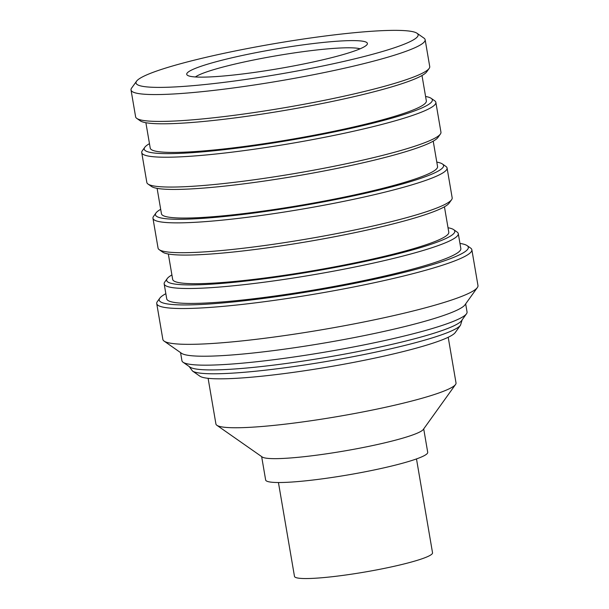 <?xml version="1.0" encoding="UTF-8"?>
<svg xmlns="http://www.w3.org/2000/svg" width="609" height="609" viewBox="0 0 609 609"><rect width="100%" height="100%" fill="white"/><g stroke="black" fill="none" stroke-linecap="round" stroke-linejoin="round"><path stroke-width="0.91" d="M278.435 482.518L294.482 576.396A70.027 7.567 -9.7 0 0 331.692 576.776A70.027 7.567 -9.7 0 0 432.535 552.797L416.487 458.92M208.111 378.318L215.921 424.001A121.792 13.154 -9.7 0 0 216.873 425.288A121.792 13.154 -9.7 0 0 280.635 424.671A121.792 13.154 -9.7 0 0 455.547 384.492A121.792 13.154 -9.7 0 0 456.019 382.962L448.209 337.272M216.873 425.288L262.205 456.986A82.207 8.876 -9.7 0 0 305.246 456.567A82.207 8.876 -9.7 0 0 423.316 429.452L455.547 384.492M261.649 456.598L265.646 479.991A82.207 8.876 -9.7 0 0 309.326 480.44A82.207 8.876 -9.7 0 0 427.708 452.289L423.712 428.896M466.494 313.802L461.531 320.715A138.532 14.959 170.3 0 1 331.334 356.493A138.532 14.959 170.3 0 1 190.038 367.12L183.065 362.248A144.622 15.621 -9.7 0 0 330.573 351.149A144.622 15.621 -9.7 0 0 466.494 313.802A144.622 15.621 -9.7 0 0 467.05 311.983L465.664 303.868M460.503 325.214A136.751 14.768 -9.7 0 1 331.981 360.536A136.751 14.768 -9.7 0 1 192.505 371.026L199.904 376.195A130.296 14.068 -9.7 0 0 332.796 366.199A130.296 14.068 -9.7 0 0 455.243 332.552L460.503 325.214L462.162 319.832M283.078 73.522A143.1 15.453 -9.7 0 0 416.998 33.251A143.1 15.453 -9.7 0 0 271.051 44.229A143.1 15.453 -9.7 0 0 136.561 81.187A143.1 15.453 -9.7 0 0 283.078 73.522M416.998 33.251L423.978 38.123A149.19 16.116 170.3 0 1 425.143 39.699A149.19 16.116 170.3 0 1 284.357 80.106A149.19 16.116 170.3 0 1 131.026 89.98A149.19 16.116 170.3 0 1 131.597 88.099L136.561 81.187M280.916 68.254A91.647 9.896 170.3 0 1 187.443 75.28A91.647 9.896 170.3 0 1 273.213 49.489A91.647 9.896 170.3 0 1 367.044 44.579A91.647 9.896 170.3 0 1 280.916 68.254M360.109 48.804A85.557 9.242 -9.7 0 0 274.484 56.081A85.557 9.242 -9.7 0 0 195.39 76.955M171.905 274.948A146.145 15.781 -9.7 0 0 167.231 278.579A146.145 15.781 -9.7 0 0 316.863 270.746A146.145 15.781 -9.7 0 0 453.636 229.623A146.145 15.781 -9.7 0 0 448.018 227.751M453.636 229.623L457.123 232.059A149.19 16.116 170.3 0 1 458.288 233.635A149.19 16.116 170.3 0 1 317.502 274.042A149.19 16.116 170.3 0 1 164.171 283.916A149.19 16.116 170.3 0 1 164.75 282.036L167.231 278.579M451.596 199.706L449.115 203.17A146.145 15.781 170.3 0 1 311.762 240.913A146.145 15.781 170.3 0 1 162.71 252.126L159.223 249.682A149.19 16.116 -9.7 0 0 311.382 238.241A149.19 16.116 -9.7 0 0 451.596 199.706A149.19 16.116 -9.7 0 0 452.175 197.834L447.075 168A149.19 16.116 170.3 0 1 306.281 208.407A149.19 16.116 170.3 0 1 152.958 218.273A149.19 16.116 170.3 0 1 153.529 216.401L156.011 212.937A146.145 15.781 -9.7 0 0 305.649 205.111A146.145 15.781 -9.7 0 0 442.416 163.981A146.145 15.781 -9.7 0 0 436.798 162.108M442.416 163.981L445.902 166.424A149.19 16.116 170.3 0 1 447.075 168M440.376 134.071L437.894 137.527A146.145 15.781 170.3 0 1 300.549 175.27A146.145 15.781 170.3 0 1 151.489 186.483L148.002 184.047A149.19 16.116 -9.7 0 0 300.161 172.598A149.19 16.116 -9.7 0 0 440.376 134.071A149.19 16.116 -9.7 0 0 440.954 132.199L435.854 102.358A149.19 16.116 170.3 0 1 295.06 142.765A149.19 16.116 170.3 0 1 141.737 152.631A149.19 16.116 170.3 0 1 142.308 150.758L144.79 147.302A146.145 15.781 -9.7 0 0 294.429 139.469A146.145 15.781 -9.7 0 0 431.195 98.346A146.145 15.781 -9.7 0 0 425.577 96.473M431.195 98.346L434.689 100.782A149.19 16.116 170.3 0 1 435.854 102.358M429.155 68.429L426.673 71.885A146.145 15.781 170.3 0 1 289.328 109.635A146.145 15.781 170.3 0 1 140.268 120.841L136.781 118.405A149.19 16.116 -9.7 0 0 288.948 106.963A149.19 16.116 -9.7 0 0 429.155 68.429A149.19 16.116 -9.7 0 0 429.733 66.556L425.143 39.699M165.846 293.69A156.802 16.938 -9.7 0 0 159.824 298.144A156.802 16.938 -9.7 0 0 320.372 289.739A156.802 16.938 -9.7 0 0 467.118 245.617A156.802 16.938 -9.7 0 0 459.962 243.417M467.118 245.617L470.605 248.053A159.847 17.265 170.3 0 1 471.853 249.743A159.847 17.265 170.3 0 1 321.012 293.036A159.847 17.265 170.3 0 1 156.734 303.609A159.847 17.265 170.3 0 1 157.35 301.6L159.824 298.144M156.734 303.609L162.854 339.411A159.847 17.265 -9.7 0 0 164.103 341.101L181.535 353.296A144.622 15.621 -9.7 0 0 329.043 342.205A144.622 15.621 -9.7 0 0 464.964 304.85L477.357 287.555A159.847 17.265 -9.7 0 0 477.974 285.545L471.853 249.743M164.103 341.101A159.847 17.265 -9.7 0 0 327.132 328.845A159.847 17.265 -9.7 0 0 477.357 287.555M164.171 283.916L166.721 298.829A149.19 16.116 -9.7 0 0 320.052 288.963A149.19 16.116 -9.7 0 0 460.838 248.556L458.288 233.635M168.328 253.999L172.667 279.386A140.055 15.126 -9.7 0 0 316.611 270.13A140.055 15.126 -9.7 0 0 448.78 232.196L444.441 206.801M157.107 188.356L161.446 213.751A140.055 15.126 -9.7 0 0 305.391 204.487A140.055 15.126 -9.7 0 0 437.559 166.554L433.22 141.159M145.886 122.721L150.225 148.109A140.055 15.126 -9.7 0 0 294.17 138.844A140.055 15.126 -9.7 0 0 426.338 100.911L421.999 75.524M131.026 89.98L135.617 116.829A149.19 16.116 -9.7 0 0 136.781 118.405M149.471 143.663A146.145 15.781 -9.7 0 0 144.79 147.302M141.737 152.631L146.838 182.472A149.19 16.116 -9.7 0 0 148.002 184.047M160.692 209.306A146.145 15.781 -9.7 0 0 156.011 212.937M152.958 218.273L158.058 248.107A149.19 16.116 -9.7 0 0 159.223 249.682M180.553 352.603L181.939 360.718A144.622 15.621 -9.7 0 0 183.065 362.248M192.505 371.026L189.155 366.504"/></g></svg>
